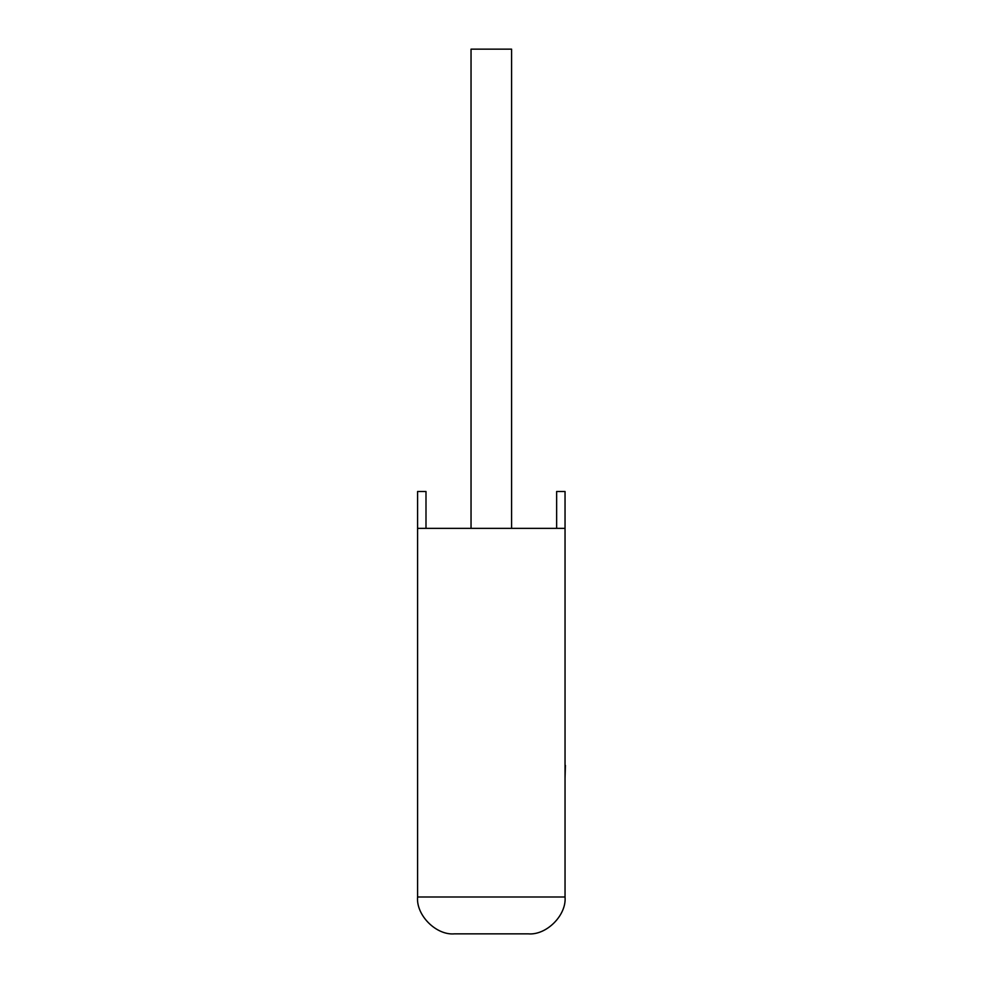 <?xml version="1.0" encoding="UTF-8"?>
<svg xmlns="http://www.w3.org/2000/svg" width="983" height="983" viewBox="0 0 983 983"><rect width="100%" height="100%" fill="white"/><g stroke="black" fill="none" stroke-linecap="round" stroke-linejoin="round"><path stroke-width="1.47" d="M511.59 528.362L511.59 49.15L471.041 49.15L471.041 528.362M565.041 528.362L417.591 528.362L417.591 896.987C415.944 915.222 436.219 935.497 454.453 933.85L528.178 933.85C546.413 935.497 566.687 915.222 565.041 896.987L565.041 491.5L556.636 491.5L556.636 528.362M417.591 528.362L417.591 491.5L425.995 491.5L425.995 528.362M528.178 933.85C546.413 935.497 566.687 915.222 565.041 896.987L417.591 896.987C415.944 915.222 436.219 935.497 454.453 933.85M565.041 765.339L565.041 711.766M565.409 765.339L565.041 778.155"/></g></svg>
